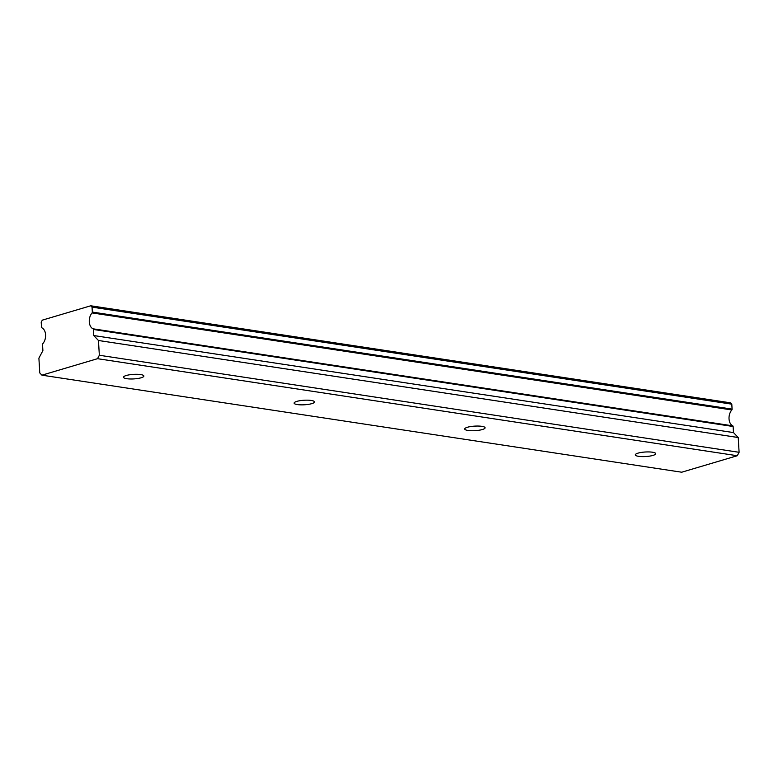 <?xml version="1.0" encoding="UTF-8"?>
<svg xmlns="http://www.w3.org/2000/svg" width="778" height="778" viewBox="0 0 778 778"><rect width="100%" height="100%" fill="white"/><g stroke="black" fill="none" stroke-linecap="round" stroke-linejoin="round"><path stroke-width="1.17" d="M638.563 456.326A10.211 2.276 176.6 0 0 649.64 456.122A10.211 2.276 176.6 0 0 655.708 453.662A10.211 2.276 176.6 0 0 652.46 452.213A10.211 2.276 176.6 0 0 641.383 452.417A10.211 2.276 176.6 0 0 635.315 454.877A10.211 2.276 176.6 0 0 638.563 456.326M126.756 378.701A10.211 2.276 176.6 0 0 137.832 378.487A10.211 2.276 176.6 0 0 143.901 376.027A10.211 2.276 176.6 0 0 140.653 374.578A10.211 2.276 176.6 0 0 129.576 374.782A10.211 2.276 176.6 0 0 123.508 377.242A10.211 2.276 176.6 0 0 126.756 378.701M297.361 404.57A10.211 2.276 176.6 0 0 308.438 404.365A10.211 2.276 176.6 0 0 314.506 401.905A10.211 2.276 176.6 0 0 311.258 400.456A10.211 2.276 176.6 0 0 300.172 400.66A10.211 2.276 176.6 0 0 294.113 403.121A10.211 2.276 176.6 0 0 297.361 404.57M467.957 430.448A10.211 2.276 176.6 0 0 479.044 430.244A10.211 2.276 176.6 0 0 485.102 427.783A10.211 2.276 176.6 0 0 481.854 426.334A10.211 2.276 176.6 0 0 470.778 426.539A10.211 2.276 176.6 0 0 464.709 428.999A10.211 2.276 176.6 0 0 467.957 430.448M90.744 305.783L730.503 402.829L731.797 404.171L732.088 409.121L92.329 312.075L92.037 307.135L90.744 305.783L42.304 320.147L41.205 322.209L41.506 327.149A0.875 0.593 98.6 0 0 41.856 327.81A9.336 6.292 98.6 0 1 45.591 334.783A9.336 6.292 98.6 0 1 42.8 343.691A0.875 0.593 98.6 0 0 42.537 344.528L42.897 350.615L38.9 358.152L39.775 372.925L41.934 375.171L97.522 358.687L737.281 455.733L681.693 472.217L41.934 375.171M97.522 358.687L99.341 355.264L98.466 340.492L93.73 335.542L93.36 329.454L733.119 426.5A0.875 0.593 -81.4 0 0 732.769 425.848A9.336 6.292 98.6 0 1 729.035 418.865A9.336 6.292 98.6 0 1 731.826 409.957A0.875 0.593 -81.4 0 0 732.088 409.121M733.119 426.5L733.479 432.578L738.225 437.528L739.1 452.3L737.281 455.733M99.341 355.264L739.1 452.3M732.769 425.848L93.01 328.802A0.875 0.593 98.6 0 1 93.36 329.454M93.01 328.802A9.336 6.292 98.6 0 1 89.275 321.829A9.336 6.292 98.6 0 1 92.067 312.912L731.826 409.957M92.329 312.075A0.875 0.593 98.6 0 1 92.067 312.912M98.466 340.492L738.225 437.528M731.797 404.171L92.037 307.135M93.73 335.542L733.479 432.578"/></g></svg>

